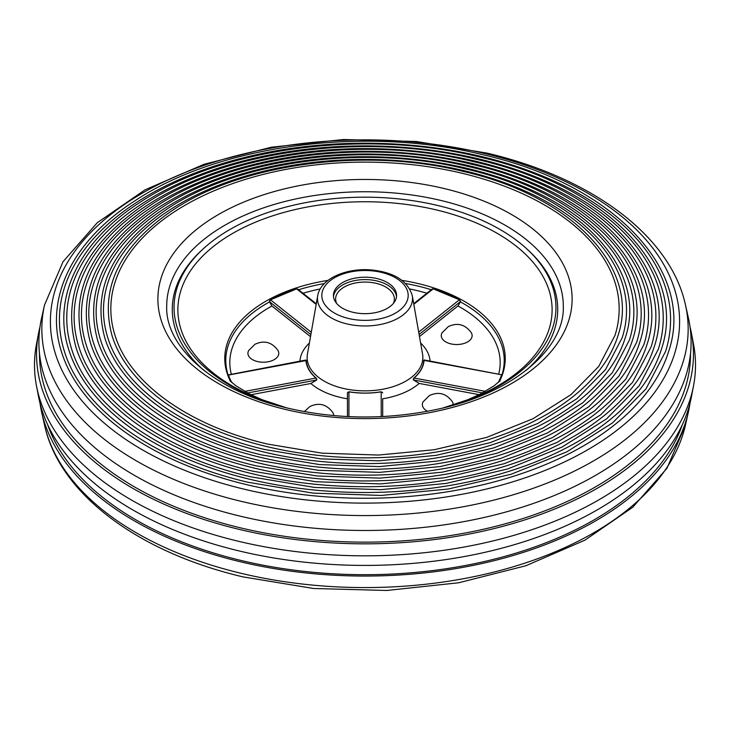 <?xml version="1.0" encoding="UTF-8"?>
<svg xmlns="http://www.w3.org/2000/svg" width="730" height="730" viewBox="0 0 730 730"><rect width="100%" height="100%" fill="white"/><g stroke="black" fill="none" stroke-linecap="round" stroke-linejoin="round"><path stroke-width="1.09" d="M449.78 406.218A190.959 110.248 0 0 0 526.896 248.966A190.959 110.248 0 0 0 394.875 198.542A190.959 110.248 0 0 0 203.104 248.966A190.959 110.248 0 0 0 280.229 406.218M203.104 248.966L201.608 250.344A192.72 111.27 0 0 0 203.588 370.147M360.063 313.444A31.582 18.232 0 0 0 396.582 295.44A31.582 18.232 0 0 0 369.937 277.427A31.582 18.232 0 0 0 333.418 295.44A31.582 18.232 0 0 0 360.063 313.444M396.518 296.635A31.582 18.232 0 0 0 369.937 279.827A31.582 18.232 0 0 0 333.482 296.635M479.117 394.665L419.221 383.433L413.39 379.938L413.919 378.003L413.216 379.171M424.221 360.538L424.094 360.237A59.048 34.091 180 0 1 414.111 377.985L413.326 379.846L413.299 379.016M382.693 398.79L382.693 416.547L382.693 398.79A65.125 37.604 0 0 0 419.221 383.433M382.146 392.202L382.693 392.849M499.466 381.361L502.094 374.919L501.62 374.782L502.094 374.919M433.355 288.907L459.489 299.811L460.384 301.873L457.984 305.961L419.476 336.557M460.292 300.787L459.352 299.829A139.257 80.4 0 0 0 433.209 288.861L431.941 289.582M310.87 334.568L269.452 301.654L270.538 299.875L269.616 300.796M269.452 301.654L271.916 306.016L310.505 336.676M230.954 381.772A139.549 80.565 180 0 1 228.134 375.129L228.417 374.855A139.257 80.4 0 0 0 231.766 382.52M227.942 375.01L230.534 381.37M347.443 416.556L347.443 392.758L348.027 392.156M251.001 394.729L310.861 383.496L316.692 380.011L247.57 392.968M316.765 379.162L316.72 379.965L315.935 378.058L316.692 380.011M526.412 370.147A192.72 111.27 0 0 0 528.392 250.344L526.896 248.966M296.535 288.998L297.657 289.007L316.282 303.808M297.95 289.655L296.681 288.907A139.257 80.4 0 0 0 270.538 299.875L311.281 332.25M269.452 301.061L270.401 299.857L296.59 288.87L316.181 304.401M306.217 360.383L306.244 360.547A58.756 33.927 0 0 0 315.99 378.04M498.234 382.511A139.257 80.4 0 0 0 501.62 374.782L423.829 360.337M244.732 391.417L315.935 378.058A59.048 34.091 180 0 1 305.943 360.31L305.824 360.565M381.224 416.62L381.179 391.782L382.693 392.786L381.224 391.837A59.048 34.091 180 0 1 348.913 391.837L347.443 392.758L348.986 391.846M413.7 303.689L432.233 288.961L433.301 288.825L413.8 304.282M228.134 375.129L306.244 360.538C306.7 366.88 309.995 372.729 316.126 378.076L316.847 379.308M348.913 416.62L348.958 391.782C359.698 393.507 370.438 393.507 381.179 391.782L381.142 391.91M414.047 377.967A58.756 33.927 0 0 0 423.801 360.474L424.166 359.963L502.103 374.873M485.377 391.353L413.919 378.003C420.051 372.656 423.345 366.807 423.801 360.465M460.447 301.052L459.352 299.829L418.701 332.132M393.361 303.461A29.383 16.963 0 0 0 394.382 299.035A29.383 16.963 0 0 0 371.625 282.51A29.383 16.963 0 0 0 338.611 291.58A29.383 16.963 0 0 0 335.618 299.035A29.383 16.963 0 0 0 336.639 303.461M442.106 332.743A15.421 8.906 0 0 0 448.539 343.182A15.421 8.906 0 0 0 467.611 341.923A15.421 8.906 0 0 0 471.297 332.743C465.192 324.375 457.537 322.322 448.311 326.593L442.106 332.743M453.184 404.977A15.421 8.906 0 0 0 452.372 401.737C446.267 393.361 438.611 391.316 429.386 395.587L423.181 401.737A15.421 8.906 0 0 0 427.515 411.264M248.757 350.427A15.421 8.906 0 0 0 255.19 360.866A15.421 8.906 0 0 0 274.252 359.607A15.421 8.906 0 0 0 277.947 350.427C271.843 342.051 264.187 340.007 254.962 344.277L248.757 350.427M333.701 415.589A15.421 8.906 0 0 0 332.871 412.66C326.775 404.292 319.11 402.239 309.894 406.51L304.355 411.611M39.995 403.17A326.1 188.267 0 0 0 41.601 411.966A326.1 188.267 0 0 0 240.325 561.753A326.1 188.267 0 0 0 688.399 411.966A326.1 188.267 0 0 0 690.005 403.17M47.523 424.395A323.746 186.916 0 0 0 241.228 560.503A323.746 186.916 0 0 0 682.477 424.395M39.995 326.83A328.445 189.627 0 0 0 38.544 333.345L36.5 344.012A330.507 190.813 0 0 0 36.5 385.988L38.544 396.655A328.445 189.627 0 0 0 239.431 551.013A328.445 189.627 0 0 0 691.456 396.655L693.5 385.988A330.507 190.813 0 0 0 693.5 344.012L691.456 333.345A328.445 189.627 0 0 0 690.005 326.83M36.5 385.988A330.507 190.813 0 0 0 238.646 541.322A330.507 190.813 0 0 0 693.5 385.988M444.187 188.541A207.119 119.574 0 0 0 173.621 253.319A207.119 119.574 0 0 0 285.813 409.53A207.119 119.574 0 0 0 556.379 344.752A207.119 119.574 0 0 0 444.187 188.541M440.81 200.44A198.304 114.491 0 0 0 166.696 306.235C165.172 347.252 214.1 391.243 287.866 408.152C336.731 419.394 385.942 419.896 435.491 409.658C512.652 393.853 565.002 348.529 563.305 306.235A198.304 114.491 0 0 0 440.81 200.44M462.172 173.275A254.168 146.739 0 0 0 205.139 194.782A254.168 146.739 0 0 0 115.03 335.417C129.511 383.159 188.988 425.745 267.627 444.086L321.957 453.148L378.423 455.055L434.231 449.726L486.6 437.416L532.946 418.755L570.951 394.674L598.746 366.414L614.97 335.417A254.168 146.739 0 0 0 462.172 173.275M112.228 336.311A257.015 148.382 0 0 0 266.742 446.577A257.015 148.382 0 0 0 617.772 336.311C641.378 268.74 572.703 196.197 463.057 171.377C365.438 147.141 243.802 163.109 173.859 209.446C119.519 246.019 98.979 288.304 112.228 336.311M464.983 170.884A261.513 150.982 0 0 0 200.522 193.021A261.513 150.982 0 0 0 107.803 337.725C122.713 386.854 183.905 430.663 264.817 449.543L320.716 458.86L378.815 460.822L436.23 455.337L490.113 442.681L537.791 423.473L576.901 398.699L605.498 369.617L622.197 337.725A261.513 150.982 0 0 0 464.983 170.884M105.001 338.611A264.36 152.625 0 0 0 263.932 452.025A264.36 152.625 0 0 0 624.999 338.611C649.262 269.133 578.662 194.527 465.868 168.995C365.447 144.065 240.325 160.49 168.393 208.15C112.502 245.764 91.378 289.253 105.001 338.611M467.793 168.502A268.859 155.225 0 0 0 195.895 191.26A268.859 155.225 0 0 0 100.585 340.025C115.915 390.55 178.832 435.591 262.006 454.991L319.475 464.572L379.208 466.589L438.228 460.949L493.617 447.937L542.636 428.191L582.85 402.723L612.251 372.82L629.415 340.025A268.859 155.225 0 0 0 467.793 168.502M97.783 340.919A271.706 156.868 0 0 0 261.121 457.482A271.706 156.868 0 0 0 632.216 340.919C657.164 269.534 584.602 192.848 468.678 166.613C365.465 140.99 236.858 157.872 162.918 206.855C105.485 245.517 83.777 290.202 97.783 340.919M470.595 166.121A276.205 159.459 0 0 0 191.278 189.499A276.205 159.459 0 0 0 93.358 342.324C109.117 394.237 173.749 440.509 259.205 460.447L318.234 470.284L379.591 472.365L440.226 466.57L497.13 453.193L547.491 432.917L588.791 406.747L619.004 376.032L636.642 342.324A276.205 159.459 0 0 0 470.595 166.121M90.556 343.219A279.052 161.111 0 0 0 258.32 462.929A279.052 161.111 0 0 0 639.443 343.219C665.057 269.927 590.552 191.178 471.48 164.232C365.474 137.906 233.381 155.253 157.452 205.559C98.468 245.262 76.175 291.151 90.556 343.219M473.405 163.739A283.55 163.703 0 0 0 186.661 187.738A283.55 163.703 0 0 0 86.131 344.624C102.319 397.932 168.676 445.437 256.394 465.895L317.002 475.996L379.983 478.132L442.225 472.182L500.643 458.458L552.336 437.635L594.74 410.771L625.756 379.235L643.869 344.624A283.55 163.703 0 0 0 473.405 163.739M83.339 345.518A286.388 165.345 0 0 0 255.509 468.386A286.388 165.345 0 0 0 646.661 345.518C672.951 270.319 596.492 189.508 474.29 161.85C365.493 134.831 229.913 152.634 151.977 204.272C91.451 245.006 68.574 292.091 83.339 345.518M476.215 161.357A290.887 167.946 0 0 0 182.044 185.977A290.887 167.946 0 0 0 78.913 346.933C95.511 401.628 163.602 450.355 253.584 471.352L315.762 481.718L380.366 483.899L444.223 477.794L504.147 463.714L557.182 442.353L600.69 414.795L632.499 382.438L651.087 346.933A290.887 167.946 0 0 0 476.215 161.357M76.112 347.818A293.734 169.588 0 0 0 252.699 473.834A293.734 169.588 0 0 0 653.888 347.818C680.844 270.711 602.442 187.838 477.101 159.459C365.502 131.756 226.437 150.015 146.511 202.976C84.434 244.76 60.973 293.04 76.112 347.818M479.017 158.967A298.232 172.189 0 0 0 177.417 184.215A298.232 172.189 0 0 0 71.686 349.232C88.713 405.323 158.519 455.283 250.773 476.809L314.521 487.43L380.759 489.666L446.222 483.415L507.66 468.97L562.027 447.079L606.63 418.819L639.252 385.641L658.314 349.232A298.232 172.189 0 0 0 479.017 158.967M68.885 350.126A301.079 173.831 0 0 0 249.888 479.291A301.079 173.831 0 0 0 661.115 350.126C688.737 271.113 608.391 186.159 479.902 157.078C365.52 128.672 222.969 147.396 141.036 201.681C79.242 240.946 51.547 297.539 68.885 350.126M481.827 156.585A305.578 176.423 0 0 0 172.8 182.454A305.578 176.423 0 0 0 64.468 351.531C81.915 409.019 153.446 460.201 247.972 482.256L313.279 493.142L381.151 495.433L448.22 489.027L511.164 474.235L566.881 451.797L612.58 422.843L646.004 388.844L665.532 351.531A305.578 176.423 0 0 0 481.827 156.585M61.667 352.426A308.425 178.065 0 0 0 247.087 484.747A308.425 178.065 0 0 0 668.333 352.426C696.63 271.505 614.332 184.489 482.712 154.696C365.529 125.596 219.502 144.777 135.57 200.385C72.27 240.608 43.9 298.579 61.667 352.426M44.512 305.049L41.601 318.034A326.1 188.267 0 0 0 240.325 516.183A326.1 188.267 0 0 0 688.399 318.034L685.488 305.049C670.614 235.954 591.455 177.572 486.873 153.09L416.401 141.511L343.292 139.521L271.295 147.232L204.099 164.259L145.106 189.809L97.254 222.741L63.026 261.714L44.512 305.049A323.162 186.579 0 0 0 241.448 501.401A323.162 186.579 0 0 0 685.488 305.049M39.493 353.53A325.507 187.929 0 0 0 240.553 527.863A325.507 187.929 0 0 0 690.507 353.53M38.544 333.345A328.445 189.627 0 0 0 239.431 529.433A328.445 189.627 0 0 0 691.456 333.345M358.248 320.059A43.179 24.93 180 0 1 322.35 291.535A43.179 24.93 180 0 1 371.752 270.812A43.179 24.93 180 0 1 407.65 299.337A43.179 24.93 180 0 1 358.248 320.059M317.696 295.75A47.541 27.448 0 0 0 357.563 325.635A47.541 27.448 0 0 0 412.304 295.75L422.56 354.077A57.852 33.407 180 0 1 355.948 390.44A57.852 33.407 180 0 1 307.44 354.077L317.696 295.75C320.461 278.495 346.914 267.481 372.154 270.018C394.51 272.527 407.887 281.105 412.304 295.75M444.561 407.559A187.117 108.031 0 0 0 550.256 294.601A187.117 108.031 0 0 0 394.273 203.086A187.117 108.031 0 0 0 186.132 278.057A187.117 108.031 0 0 0 285.448 407.568M230.415 381.243A140.233 80.966 180 0 1 328.026 280.384M430.07 361.067A65.125 37.604 0 0 0 420.617 343.036M502.021 374.654A139.22 80.382 0 0 0 460.384 301.873M431.266 289.728A139.22 80.382 0 0 0 405.597 283.532M401.974 280.384A140.233 80.966 180 0 1 499.585 381.243M303.005 293.25A135.169 78.037 180 0 1 320.205 288.971M409.795 288.971A135.169 78.037 180 0 1 426.877 293.214M324.403 283.532A139.22 80.382 0 0 0 298.616 289.764M269.516 301.928A139.22 80.382 0 0 0 228.006 374.745M310.861 383.496A65.125 37.604 0 0 0 347.443 398.808M309.383 343.036A65.125 37.604 0 0 0 299.921 361.149M457.984 305.961A135.169 78.037 180 0 1 498.736 373.942M231.282 374.025A135.169 78.037 180 0 1 271.916 306.016M501.911 375.056A139.549 80.565 180 0 1 499.055 381.763M482.539 392.913L413.39 379.938M460.457 301.599L419.111 334.45M241.448 573.397A323.162 186.579 0 0 0 685.488 424.951L666.974 468.286L632.746 507.259L584.894 540.191L525.901 565.741L458.705 582.768L386.708 590.479L313.599 588.489L243.126 576.91C138.545 552.428 59.386 494.046 44.512 424.951A323.162 186.579 0 0 0 241.448 573.397M485.277 153.665A314.594 181.624 0 0 0 74.305 252.051A314.594 181.624 0 0 0 244.723 489.319A314.594 181.624 0 0 0 655.695 390.933A314.594 181.624 0 0 0 485.277 153.665M286.607 407.851L262.106 399.693L249.952 394.209L235.881 385.796L229.804 380.585M443.402 407.842L467.893 399.693L480.048 394.209L494.119 385.796L500.196 380.585M227.933 374.964L305.87 360.036L306.244 360.538M685.488 424.951L688.399 411.966M44.512 424.951L41.601 411.966"/></g></svg>
